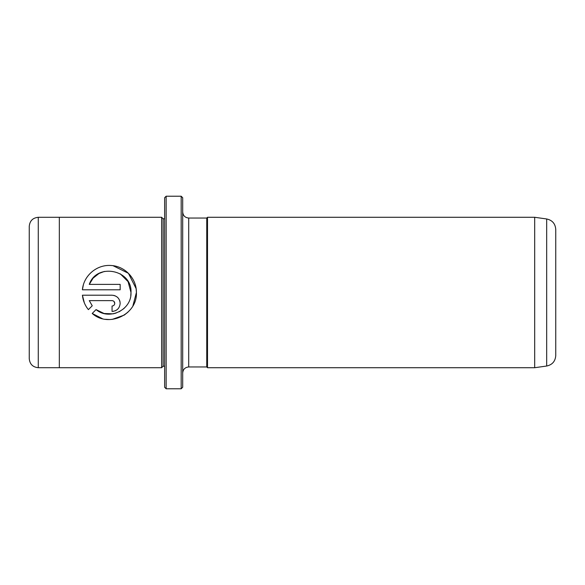 <?xml version="1.0" encoding="UTF-8"?>
<svg xmlns="http://www.w3.org/2000/svg" width="585" height="585" viewBox="0 0 585 585"><rect width="100%" height="100%" fill="white"/><g stroke="black" fill="none" stroke-linecap="round" stroke-linejoin="round"><path stroke-width="0.88" d="M181.182 196.224L182.688 197.73L182.688 387.27L181.182 388.776L181.182 196.224L166.14 196.224L166.14 388.776L181.182 388.776M166.14 388.776L164.634 387.27L164.634 197.73L166.14 196.224M113.029 265.692L128.422 273.305L136.129 288.632L136.407 292.5L132.919 305.794M130.777 295.527L130.989 292.5C131.866 309.823 109.234 320.873 96.064 309.604L104.057 313.502L112.978 313.845M113.256 313.794L116.144 313.055M119.157 311.798L123.749 308.661M123.859 308.566L126.009 306.321M128.005 312.097L124.298 315.059M124.283 315.066L112.159 319.417M109.768 319.564L105.534 319.3M102.309 318.635L92.211 313.458C108.496 328.148 137.563 314.474 136.407 292.5C136.627 278.35 124.751 265.934 110.682 265.473C96.576 264.537 83.553 275.82 82.412 289.794L83.319 285.056M114.755 303.33C114.601 304.968 113.695 305.867 112.049 306.035L112.049 311.447C117.007 310.942 119.713 308.236 120.166 303.33C119.706 298.416 116.993 295.71 112.049 295.206L82.412 295.206C82.997 300.624 84.986 305.436 88.386 309.633L92.24 305.779L89.271 300.624L112.049 300.624C113.695 300.792 114.601 301.692 114.755 303.33L113.958 301.414M113.636 295.366L115.165 295.834M116.569 296.588L117.804 297.604M119.559 300.244L120.013 301.758M555.75 229.4L555.75 355.6C555.311 361.325 552.291 364.799 546.683 366.027L546.683 218.973C552.291 220.201 555.311 223.675 555.75 229.4M534.69 217.284L534.69 367.716L207.507 367.716L207.507 217.284L534.69 217.284L546.683 218.973M29.25 292.5L29.25 226.322C29.784 220.837 32.797 217.832 38.274 217.298L38.274 367.702C32.797 367.168 29.784 364.162 29.25 358.678L29.25 292.5M161.628 367.716L163.135 366.21L163.135 218.79L161.628 217.284L161.628 367.716L59.334 367.716L59.334 217.284L38.274 217.298M82.412 289.794L120.166 289.794L120.166 284.383L89.271 284.383C96.569 262.68 132.342 269.48 130.989 292.5L128.093 281.677L120.247 273.802M182.688 372.981C183.046 369.325 185.05 367.321 188.706 366.963L188.706 218.037L206.754 218.037L206.754 366.963L207.507 367.716M96.064 309.604L92.211 313.458M84.35 302.891L82.412 295.206M116.576 310.072L115.179 310.818M113.651 311.286L112.049 311.447M89.271 300.624L92.24 305.779M104.401 271.425L99.011 273.473M98.953 273.509L93.19 278.08M93.059 278.233L89.271 284.383M161.628 217.284L59.334 217.284M163.135 218.79L164.634 218.79M206.754 218.037L207.507 217.284M188.706 366.963L206.754 366.963M188.706 218.037C185.05 217.678 183.046 215.675 182.688 212.019M163.135 366.21L164.634 366.21M59.334 367.702L38.274 367.702M546.683 366.027L534.69 367.716"/></g></svg>
